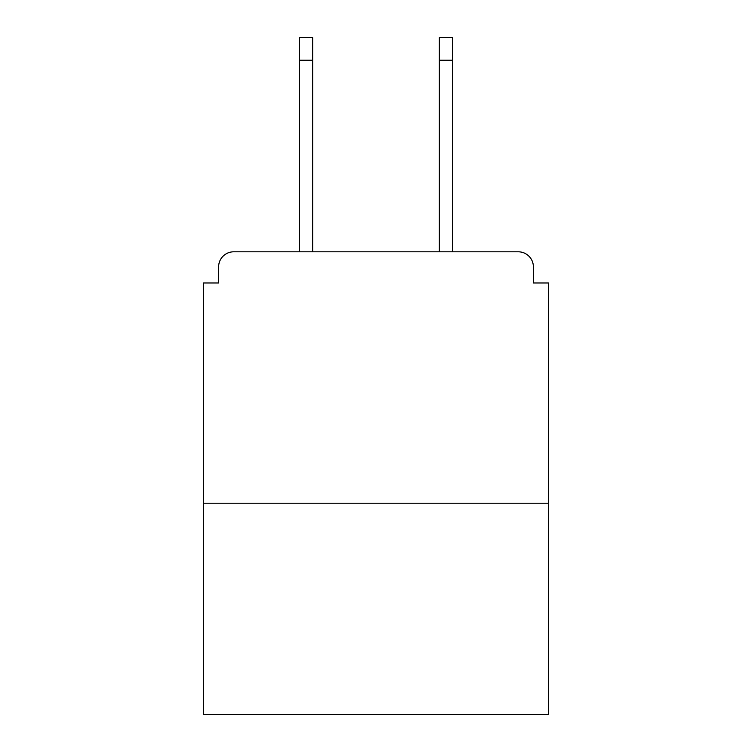<?xml version="1.0" encoding="UTF-8"?>
<svg xmlns="http://www.w3.org/2000/svg" width="752" height="752" viewBox="0 0 752 752"><rect width="100%" height="100%" fill="white"/><g stroke="black" fill="none" stroke-linecap="round" stroke-linejoin="round"><path stroke-width="1.13" d="M533.384 282.978L533.384 266.885L533.384 282.978L548.471 282.978L548.471 714.4L203.529 714.4L203.529 282.978L218.616 282.978L218.616 266.885L218.616 282.978M548.471 503.21L203.529 503.21M533.384 266.885A15.087 15.087 0 0 0 518.297 251.807L233.703 251.807A15.087 15.087 0 0 0 218.616 266.885M518.297 251.807L452.431 251.807L518.297 251.807L452.431 251.807L518.297 251.807L452.431 251.807L452.431 60.226L439.356 60.226L439.356 37.6L452.431 37.6L452.431 60.226M299.569 60.226L299.569 37.6L312.644 37.6L312.644 60.226L299.569 60.226L299.569 251.807L233.703 251.807M312.644 60.226L312.644 251.807M439.356 251.807L439.356 60.226"/></g></svg>
